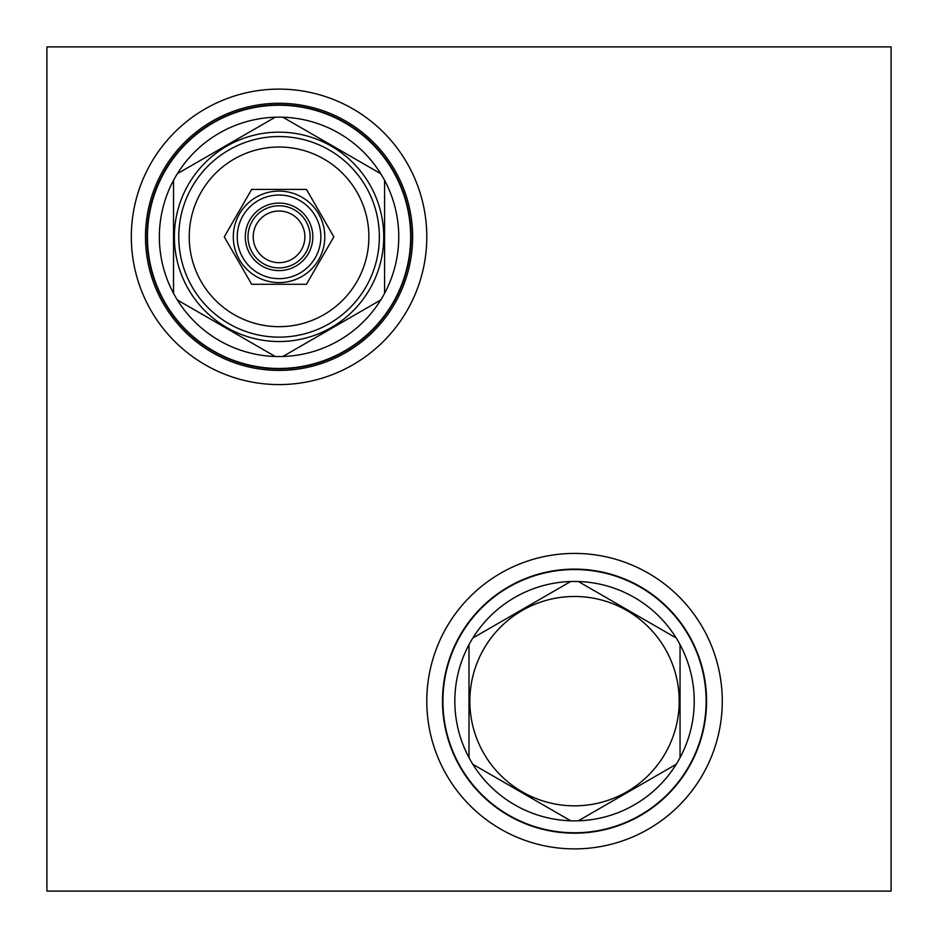 <?xml version="1.0" encoding="UTF-8"?>
<svg xmlns="http://www.w3.org/2000/svg" width="938" height="938" viewBox="0 0 938 938"><rect width="100%" height="100%" fill="white"/><g stroke="black" fill="none" stroke-linecap="round" stroke-linejoin="round"><path stroke-width="1.41" d="M46.9 891.1L891.1 891.1L891.1 46.9L46.9 46.9L46.9 891.1M574.525 833.19A132.035 132.035 0 0 0 706.56 701.155A132.035 132.035 0 0 0 574.525 569.12A132.035 132.035 0 0 0 442.49 701.155A132.035 132.035 0 0 0 574.525 833.19M574.525 553.42A147.735 147.735 0 0 1 722.26 701.155A147.735 147.735 0 0 1 574.525 848.89A147.735 147.735 0 0 1 426.79 701.155A147.735 147.735 0 0 1 574.525 553.42M279.055 384.58A147.735 147.735 0 0 1 131.32 236.845A147.735 147.735 0 0 1 279.055 89.11A147.735 147.735 0 0 1 426.79 236.845A147.735 147.735 0 0 1 279.055 384.58M279.055 368.88A132.035 132.035 0 0 1 147.02 236.845A132.035 132.035 0 0 1 279.055 104.81A132.035 132.035 0 0 1 411.09 236.845A132.035 132.035 0 0 1 279.055 368.88M574.525 569.542A131.613 131.613 0 0 1 706.138 701.155A131.613 131.613 0 0 1 574.525 832.768A131.613 131.613 0 0 1 442.912 701.155A131.613 131.613 0 0 1 574.525 569.542M570.703 820.797A119.712 119.712 0 0 1 472.822 638.028A119.712 119.712 0 0 1 578.347 581.513L676.228 638.028A119.712 119.712 0 0 1 680.05 644.64L680.05 757.67A119.712 119.712 0 0 1 676.228 764.282L578.347 820.797A119.712 119.712 0 0 1 570.703 820.797L472.822 764.282M472.822 638.028L570.703 581.513M574.525 596.474A104.681 104.681 0 0 1 679.206 701.155A104.681 104.681 0 0 1 574.525 805.836A104.681 104.681 0 0 1 469.844 701.155A104.681 104.681 0 0 1 574.525 596.474M578.347 581.513A119.712 119.712 0 0 1 676.228 638.028M680.05 644.64A119.712 119.712 0 0 1 680.05 757.67M676.228 764.282A119.712 119.712 0 0 1 578.347 820.797M469 757.67L469 644.64M279.055 105.232A131.613 131.613 0 0 1 410.668 236.845A131.613 131.613 0 0 1 279.055 368.458A131.613 131.613 0 0 1 147.442 236.845A131.613 131.613 0 0 1 279.055 105.232M275.233 356.487A119.712 119.712 0 0 1 177.352 173.718A119.712 119.712 0 0 1 384.58 180.331A119.712 119.712 0 0 1 275.233 356.487L177.352 299.972M177.352 173.718L275.233 117.203M279.055 341.526A104.681 104.681 0 0 1 174.374 236.845A104.681 104.681 0 0 1 279.055 132.164A104.681 104.681 0 0 1 383.736 236.845A104.681 104.681 0 0 1 279.055 341.526M173.53 293.36L173.53 180.331M380.758 299.972L282.877 356.487M384.58 180.331L384.58 293.36M282.877 117.203L380.758 173.718M279.055 136.549A100.296 100.296 0 0 1 379.351 236.845A100.296 100.296 0 0 1 279.055 337.141A100.296 100.296 0 0 1 178.759 236.845A100.296 100.296 0 0 1 279.055 136.549M279.055 147.02A89.825 89.825 0 0 1 368.88 236.845A89.825 89.825 0 0 1 279.055 326.67A89.825 89.825 0 0 1 189.23 236.845A89.825 89.825 0 0 1 279.055 147.02M224.276 236.845L251.665 189.406L306.445 189.406L333.834 236.845L306.445 284.284L251.665 284.284L224.276 236.845M233.304 236.845A45.751 45.751 0 0 1 279.055 191.094A45.751 45.751 0 0 1 324.806 236.845A45.751 45.751 0 0 1 279.055 282.596A45.751 45.751 0 0 1 233.304 236.845A45.751 45.751 0 0 1 279.055 191.094A45.751 45.751 0 0 1 324.806 236.845A45.751 45.751 0 0 1 279.055 282.596A45.751 45.751 0 0 1 233.304 236.845M237.244 236.845A41.811 41.811 0 0 1 279.055 195.034A41.811 41.811 0 0 1 320.866 236.845A41.811 41.811 0 0 1 279.055 278.656A41.811 41.811 0 0 1 237.244 236.845M245.287 236.845A33.768 33.768 0 0 0 279.055 270.613A33.768 33.768 0 0 0 312.823 236.845A33.768 33.768 0 0 0 279.055 203.077A33.768 33.768 0 0 0 245.287 236.845M310.126 236.845A31.071 31.071 0 0 1 279.055 267.916A31.071 31.071 0 0 1 247.984 236.845A31.071 31.071 0 0 1 279.055 205.774A31.071 31.071 0 0 1 310.126 236.845M253.225 236.845A25.83 25.83 0 0 1 279.055 211.015A25.83 25.83 0 0 1 304.885 236.845A25.83 25.83 0 0 1 279.055 262.675A25.83 25.83 0 0 1 253.225 236.845M279.055 370.416A133.571 133.571 0 0 0 412.626 236.845A133.571 133.571 0 0 0 279.055 103.274A133.571 133.571 0 0 0 145.484 236.845A133.571 133.571 0 0 0 279.055 370.416"/></g></svg>
